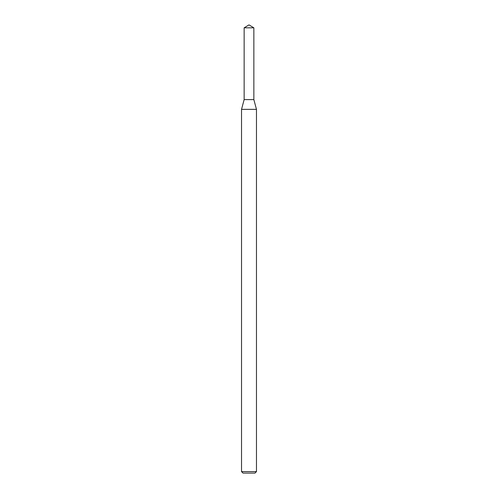 <?xml version="1.0" encoding="UTF-8"?>
<svg xmlns="http://www.w3.org/2000/svg" width="498" height="498" viewBox="0 0 498 498"><rect width="100%" height="100%" fill="white"/><g stroke="black" fill="none" stroke-linecap="round" stroke-linejoin="round"><path stroke-width="0.75" d="M244.145 27.82L244.145 99.6L253.856 99.6L256.47 109.355L241.53 109.355L244.145 99.6L253.856 99.6L253.856 27.82L244.145 27.82L249 24.9L253.856 27.82M256.47 471.606L254.976 473.1L243.024 473.1L241.53 471.606L256.47 471.606L256.47 109.355M241.53 471.606L241.53 109.355"/></g></svg>
